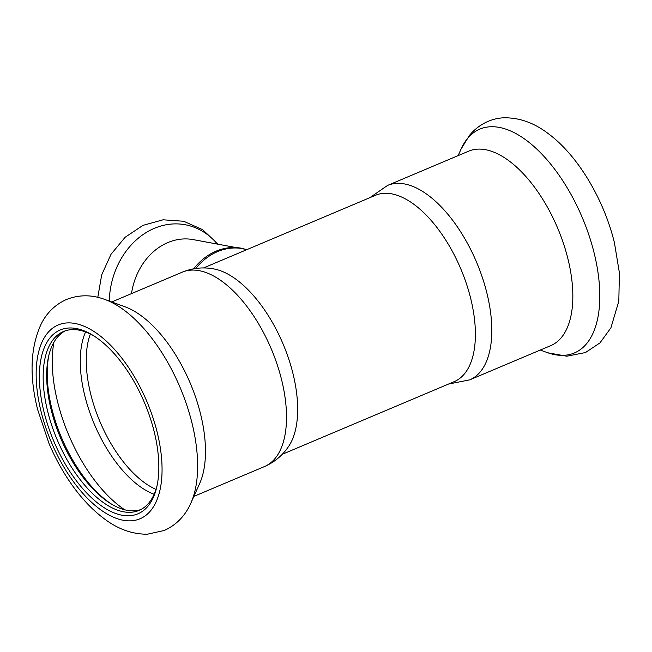 <?xml version="1.0" encoding="UTF-8"?>
<svg xmlns="http://www.w3.org/2000/svg" width="652" height="652" viewBox="0 0 652 652"><rect width="100%" height="100%" fill="white"/><g stroke="black" fill="none" stroke-linecap="round" stroke-linejoin="round"><path stroke-width="0.98" d="M213.709 268.893A101.15 49.935 67.1 0 1 213.938 268.942A101.15 49.935 67.1 0 1 292.96 373.531A101.15 49.935 67.1 0 1 288.803 446.139C282.748 455.292 274.631 462.113 264.427 466.587A105.534 52.095 -112.9 0 0 281.599 379.782A105.534 52.095 -112.9 0 0 182.291 272.161L111.736 301.966M282.251 454.297L454.232 381.64A101.15 49.935 -112.9 0 0 470.687 298.437A101.15 49.935 -112.9 0 0 391.445 193.807A101.15 49.935 -112.9 0 0 375.503 195.29L203.514 267.948M44.026 412.023A99.805 49.267 -112.9 0 0 103.228 507.101A99.805 49.267 -112.9 0 0 156.847 486.677A99.805 49.267 -112.9 0 0 154.19 431.706A99.805 49.267 -112.9 0 0 92.886 335.299A99.805 49.267 -112.9 0 0 44.026 412.023M94.059 336.033A97.107 47.93 -112.9 0 0 63.48 331.509A97.107 47.93 -112.9 0 0 47.677 411.379A97.107 47.93 -112.9 0 0 139.063 510.402A97.107 47.93 -112.9 0 0 157.132 485.316M190.58 503.719A121.5 59.976 -112.9 0 0 190.922 502.961L199.659 483.515A105.534 52.095 -112.9 0 0 200.563 414.02A105.534 52.095 -112.9 0 0 124.997 306.799L104.964 299.504A121.5 59.976 -112.9 0 0 104.173 299.227M65.265 330.833A97.107 47.93 -112.9 0 0 48.607 356.416A97.107 47.93 -112.9 0 0 51.19 409.896A97.107 47.93 -112.9 0 0 110.832 503.703A97.107 47.93 -112.9 0 0 140.783 509.595M48.916 355.104A99.805 49.267 -112.9 0 0 51.858 408.714A99.805 49.267 -112.9 0 0 111.989 504.395M369.749 197.719L387.573 185.429L468.609 151.191A105.534 52.095 67.1 0 1 567.925 258.811A105.534 52.095 67.1 0 1 550.753 345.625L469.709 379.855L448.486 384.069M131.492 293.62A61.704 51.092 -79.9 0 1 193.008 239.569L246.978 249.586M157.165 432.243A105.2 51.932 -112.9 0 0 74.744 323.425A105.2 51.932 -112.9 0 0 41.052 411.493A105.2 51.932 -112.9 0 0 123.472 520.312A105.2 51.932 -112.9 0 0 157.165 432.243M191.965 422.944A121.5 59.976 -112.9 0 0 104.964 299.504C91.891 294.59 79.071 294.582 66.52 299.472C55.224 304.549 46.748 312.789 41.084 324.191C30.367 347.581 29.21 376.025 37.62 409.505L49.006 443.49C54.711 456.897 61.459 469.391 69.242 480.948C79.87 496.718 91.606 509.367 104.459 518.919C118.053 529.179 132.356 534.273 147.385 534.208L164.328 530.475C176.496 524.86 185.364 515.691 190.922 502.961A121.5 59.976 -112.9 0 0 191.965 422.944M90.351 334.028A95.078 46.936 -112.9 0 0 90.669 393.889A95.078 46.936 -112.9 0 0 155.983 489.375M85.559 331.958A97.042 47.906 -112.9 0 0 84.793 395.723A97.042 47.906 -112.9 0 0 154.125 494.257M53.912 342.243A113.619 56.088 -112.9 0 0 57.563 401.722A113.619 56.088 -112.9 0 0 124.695 509.782M458.128 155.624L461.078 149.055A121.5 59.976 67.1 0 1 528.381 141.834A121.5 59.976 67.1 0 1 594.143 253.033A121.5 59.976 67.1 0 1 547.036 352.512L540.263 350.051M387.573 185.429A105.534 52.095 67.1 0 1 486.889 293.05A105.534 52.095 67.1 0 1 469.709 379.855M193.701 268.787A61.704 51.092 -79.9 0 1 241.207 248.176M195.82 268.453A61.508 50.929 -79.9 0 1 246.88 249.626M109.275 301.077A74.931 62.046 -79.9 0 1 149.585 230.604A74.931 62.046 -79.9 0 1 217.238 243.897M182.291 272.161C192.609 267.972 203.155 266.896 213.938 268.942M461.078 149.055L469.57 135.241C480.068 122.682 494.126 117.727 505.235 117.792C520.329 117.906 534.681 123.195 548.308 133.66C577.843 155.453 603.793 199.21 614.38 242.511L619.4 272.805L618.821 301.118L610.916 327.826L599.946 342.919L585.48 352.545L566.849 356.212L547.827 352.797M217.996 244.035L202.585 229.651L183.677 221.256L163.098 219.797L142.967 225.372L125.135 237.263L111.027 254.264L101.688 274.867L97.8 297.353M264.427 466.587L193.872 496.392"/></g></svg>
